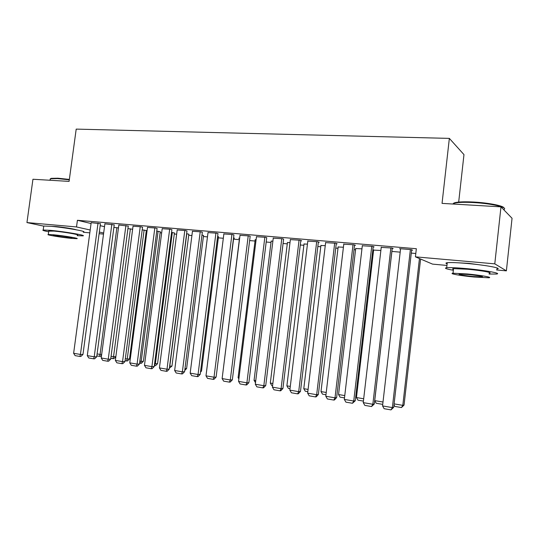 <?xml version="1.0" encoding="UTF-8"?>
<svg xmlns="http://www.w3.org/2000/svg" width="539" height="539" viewBox="0 0 539 539"><rect width="100%" height="100%" fill="white"/><g stroke="black" fill="none" stroke-linecap="round" stroke-linejoin="round"><path stroke-width="0.81" d="M51.501 226.36L55.935 226.548C62.74 227.135 74.328 228.981 75.992 229.735M458.366 262.81L468.964 263.376L485.7 265.646M146.184 231.541L146.945 231.608M160.117 232.754L161.66 232.888M174.292 233.993L176.651 234.202M188.711 235.253L191.918 235.53M203.392 236.533L207.468 236.891M218.335 237.84L223.314 238.272M233.549 239.168L239.336 239.673M249.638 240.569L255.028 241.041M266.192 242.011L271.002 242.435M283.076 243.487L287.28 243.85M300.284 244.989L303.861 245.299M317.842 246.518L320.766 246.774M335.743 248.081L337.993 248.277M354.015 249.678L355.551 249.813M372.658 251.302L373.46 251.376M103.515 234.094L99.115 233.69M89.811 232.841L83.296 232.248M458.682 202.078L463.971 154.612L449.351 138.388L76.201 129.111L69.086 181.387L32.946 179.251L26.95 222.573L76.511 226.946L90.195 230.005M449.351 138.388L442.047 203.385L500.98 206.861L512.05 218.282L506.384 270.854L496.608 269.965M446.952 265.437L432.541 264.117L415.421 256.847L494.789 263.847L506.384 270.854M130.391 228.826L113.534 356.683L115.851 356.67L132.628 229.264L127.932 228.61M114.234 224.891L104.889 223.826M160.245 231.757L156.748 231.103M142.545 227.296L140.969 226.778L133.032 226.218M188.845 234.236L186.629 233.683M171.887 229.782L170.432 229.264L162.205 228.698M218.463 236.803L217.621 236.432M202.32 232.363L201 231.851L192.463 231.271M239.498 238.406L238.737 238.191L239.639 238.265M233.906 235.044L232.727 234.532L223.86 233.939M271.157 241.162L272.889 241.142M266.711 237.827L265.68 237.322L256.47 236.722M304.016 244.026L307.452 244.127M300.802 240.717L301.672 240.792L299.947 240.219L290.366 239.612M338.142 247.003L343.417 247.233M336.262 243.729L337.165 243.803L335.588 243.237L325.617 242.624M373.608 250.103L380.871 250.473M373.177 246.855L374.12 246.936L372.698 246.377L362.309 245.764M415.805 253.492L411.291 253.101M411.628 250.116L412.611 250.204L411.372 249.645L399.601 248.647L400.538 249.052M415.421 256.847L416.344 248.722L77.414 220.296L91.064 223.517M100.187 225.666L104.505 226.683M392.203 248.472L393.167 248.553L391.833 247.994L381.228 247.394M400.187 252.144L391.866 251.423M354.534 245.279L355.457 245.353L353.955 244.787L343.781 244.18M355.706 248.533L361.952 248.836M318.36 242.206L319.243 242.28L317.586 241.715L307.816 241.101M320.921 245.494L325.253 245.663M283.588 239.255L282.645 238.757L273.253 238.15M287.435 242.577L289.995 242.617M250.15 236.419L249.045 235.914L240.01 235.321M255.183 239.767L256.106 239.687M217.965 233.69L216.712 233.178L208.014 232.592M233.677 238.123L234.445 238.191L233.549 237.935M186.966 231.063L185.571 230.551L177.196 229.971M203.526 235.509L201.984 235.011M157.085 228.529L155.562 228.01L147.484 227.445M174.42 232.989L171.557 232.383M128.269 226.084L118.836 225.012M146.312 230.551L142.215 229.843M100.449 223.725L91.179 222.668M118.445 227.93L113.904 227.397M99.338 232.046L103.663 233.016M43.747 226.144L26.95 222.573M500.98 206.861L494.789 263.847M77.414 220.296L76.511 226.946M410.381 249.564L392.365 407.599L393.719 407.302L411.668 249.779M400.578 248.735L382.555 405.928L392.365 407.599L390.997 409.889L384.139 408.71L382.555 405.928M393.719 407.302L390.997 409.889M419.45 258.558L402.808 405.348L404.048 405.085L420.595 259.043M394.11 403.886L402.808 405.348L401.474 407.551L394.858 406.433L393.996 404.897M404.048 405.085L401.474 407.551M390.869 247.913L372.847 404.27L374.288 404.001L392.237 248.162M381.262 247.098L363.239 402.633L372.847 404.27L371.533 406.547L364.822 405.389L363.239 402.633M374.288 404.001L371.533 406.547M371.755 246.296L353.732 401.016L355.262 400.76L373.21 246.579M362.343 245.501L344.32 399.412L353.732 401.016L352.479 403.273L345.897 402.141L344.32 399.412M355.262 400.76L352.479 403.273M383 402.02L374.72 400.625L391.9 251.423M382.73 404.365L376.229 403.273L374.72 400.625M363.684 398.766L356.454 397.553L373.642 249.847M363.414 401.097L357.963 400.174L356.454 397.553M453.245 204.045C453.016 203.425 453.818 202.913 455.664 202.509C459.45 201.768 465.541 201.62 473.929 202.058C488.536 202.839 503.669 205.824 503.938 207.906M503.952 209.455C508.398 207.454 491.4 203.499 473.747 202.57C465.15 202.118 458.911 202.266 455.037 203.021L452.659 204.011M489.048 274.041L496.163 274.048C502.988 273.569 485.403 270.302 466.457 268.611C456.654 267.735 450.065 267.438 446.696 267.715C443.84 268.126 446.063 268.968 453.353 270.255M496.709 269.035C503.541 268.456 485.969 265.094 467.03 263.463C457.22 262.614 450.631 262.365 447.262 262.702C445.571 262.917 445.531 263.301 447.127 263.861M453.454 269.392C452.288 269.008 452.322 268.752 453.535 268.617L467.825 269.264C481.388 270.477 494.02 272.822 489.142 273.172M467.306 273.967L453.023 273.233C448.313 273.549 460.872 275.779 474.03 277.012L488.644 277.78C493.515 277.504 480.869 275.213 467.306 273.967M472.871 276.487L482.25 276.979C483.591 276.473 479.016 275.651 468.539 274.526L459.302 274.048C458.035 274.56 462.563 275.375 472.871 276.487M50.349 178.82L51.218 178.342L57.909 178.207L69.356 179.42M69.295 179.837L57.538 178.591L50.679 178.732L50.114 179.743M77.232 235.671L82.811 235.86C87.486 235.543 64.437 231.575 50.45 230.342L43.214 230.012C42.008 230.247 43.827 230.833 48.678 231.777M83.336 231.952C88.025 231.561 64.997 227.498 51.003 226.313L43.76 226.03L43.693 226.495M48.766 231.164L54.055 231.09C64.074 231.972 80.648 234.822 77.313 235.065M53.55 234.782L48.308 234.505C45.175 234.741 61.662 237.483 71.417 238.379L76.828 238.669C80.149 238.481 63.568 235.691 53.55 234.782M68.318 237.76L71.788 237.942C73.91 237.814 63.231 236.021 56.811 235.435L53.408 235.26C51.367 235.402 62.005 237.18 68.318 237.76M353.025 244.713L335.009 397.822L336.626 397.593L354.561 245.016M343.808 243.931L325.792 396.253L335.009 397.822L333.809 400.066L327.368 398.961L325.792 396.253M336.626 397.593L334.456 399.965L333.809 400.066M334.679 243.156L316.669 394.696L318.36 394.487L336.289 243.487M325.644 242.395L307.641 393.16L316.669 394.696L315.524 396.926L309.211 395.842L307.641 393.16M318.36 394.487L316.204 396.832L315.524 396.926M344.771 395.586L338.553 394.541L355.733 248.297M344.502 397.89L340.055 397.135L338.553 394.541M326.243 392.466L320.995 391.59L338.169 246.781M325.974 394.75L322.497 394.164L320.995 391.59M316.696 241.64L298.7 391.637L300.466 391.442L318.381 241.984M307.843 240.886L289.847 390.128L298.7 391.637L297.602 393.847L291.417 392.783L289.847 390.128M300.466 391.442L298.31 393.766L297.602 393.847M308.086 389.414L303.78 388.693L320.941 245.292M307.816 391.671L305.276 391.24L303.78 388.693M299.071 240.145L281.088 388.639L282.928 388.457L300.829 240.515M290.386 239.41L272.411 387.157L281.088 388.639L280.037 390.829L273.974 389.791L272.411 387.157M282.928 388.457L280.779 390.755L280.037 390.829M290.299 386.423L286.889 385.85L304.043 243.83M290.029 388.659L288.378 388.376L286.889 385.85M281.789 238.683L263.827 385.695L265.734 385.533L283.615 239.067M273.273 237.968L255.318 384.246L263.827 385.695L262.823 387.871L256.874 386.854L255.318 384.246M265.734 385.533L263.584 387.804L262.823 387.871M264.844 237.254L246.896 382.811L248.87 382.663L266.731 237.645M256.49 236.547L238.561 381.39L246.896 382.811L245.939 384.974L240.111 383.97L238.561 381.39M248.87 382.663L246.734 384.913L245.939 384.974M248.223 235.846L230.301 379.982L232.336 379.854L250.17 236.25M240.03 235.152L222.122 378.587L230.301 379.982L229.385 382.131L223.665 381.147L222.122 378.587M232.336 379.854L230.2 382.077L229.385 382.131M231.918 234.465L214.017 377.206L216.112 377.091L233.926 234.883M223.88 233.785L205.992 375.845L214.017 377.206L213.148 379.341L207.535 378.378L205.992 375.845M216.112 377.091L213.983 379.294L213.148 379.341M215.917 233.111L198.049 374.49L200.205 374.389L217.985 233.542M208.034 232.444L190.173 373.143L198.049 374.49L197.213 376.606L191.709 375.663L190.173 373.143M200.205 374.389L198.076 376.559L197.213 376.606M200.218 231.783L182.377 371.816L184.587 371.728L202.341 232.221M192.477 231.13L174.649 370.502L182.377 371.816L181.582 373.925L176.179 372.995L174.649 370.502M184.587 371.728L182.472 373.884L181.582 373.925M184.81 230.483L167.002 369.195L169.259 369.121L186.986 230.928M177.21 229.843L159.416 367.908L167.002 369.195L166.241 371.29L160.939 370.374L159.416 367.908M169.259 369.121L167.151 371.256L166.241 371.29M272.862 383.492L270.322 383.061L287.455 242.402M272.593 385.702L271.804 385.567L270.322 383.061M255.762 380.615L254.058 380.325L271.178 240.994M254.058 380.325L255.506 382.744M239.006 377.792L238.103 377.644L255.203 239.612M238.103 377.644L238.865 378.91M222.567 375.029L239.511 238.258M216.55 373.621L233.697 237.975M200.616 371.095L201.519 371.061L218.484 236.668M200.488 372.119L201.519 371.061M184.985 368.609L186.602 368.555L203.54 235.381M184.749 370.441L186.602 368.555M169.684 229.203L151.904 366.628L154.215 366.567L171.907 229.654M162.219 228.57L144.465 365.354L151.904 366.628L151.183 368.703L145.981 367.807L144.465 365.354M154.215 366.567L152.113 368.669L151.183 368.703M186.79 233.697L169.805 366.149L171.954 366.096L188.859 234.115M169.644 366.122L169.549 366.85M171.954 366.096L169.387 368.144M154.828 227.95L137.088 364.101L139.446 364.054L157.098 228.408M147.504 227.33L129.778 362.855L137.088 364.101L136.401 366.163L131.294 365.287L129.778 362.855M139.446 364.054L137.351 366.136L136.401 366.163M172.318 232.45L155.367 363.724L157.556 363.677L174.434 232.868M154.599 363.596L155.367 363.724L154.336 365.651M157.556 363.677L155.549 365.691L154.673 365.711M140.241 226.71L122.542 361.622L124.94 361.588L142.559 227.175M133.045 226.104L115.359 360.402L122.542 361.622L121.888 363.67L116.869 362.808L115.359 360.402M124.94 361.588L122.852 363.65L121.888 363.67M158.102 231.218L141.178 361.339L143.414 361.298L160.258 231.649M139.83 361.11L141.178 361.339L140.517 363.313L139.567 363.151M143.414 361.298L141.413 363.293L140.517 363.313M125.917 225.504L108.251 359.19L110.697 359.163L128.282 225.969M118.849 224.904L101.204 357.984L108.251 359.19L107.632 361.224L102.706 360.375L101.204 357.984M110.697 359.163L108.615 361.204L107.632 361.224M144.129 230.012L127.238 358.987L129.515 358.967L146.325 230.443M125.324 358.671L127.238 358.987L126.604 360.955L125.061 360.692M129.515 358.967L127.521 360.941L126.604 360.955M111.842 224.312L94.217 356.798L96.71 356.784L114.248 224.783M104.903 223.725L87.291 355.619L94.217 356.798L93.631 358.819L88.794 357.984L87.291 355.619M96.71 356.784L94.628 358.806L93.631 358.819M111.081 356.272L113.534 356.683L112.934 358.637L110.818 358.273M115.851 356.67L113.864 358.624L112.934 358.637M98.017 223.139L80.432 354.446L82.966 354.446L100.463 223.624M91.192 222.567L73.627 353.288L80.432 354.446L79.88 356.454L75.123 355.639L73.627 353.288M82.966 354.446L80.89 356.447L79.88 356.454M116.882 227.653L100.065 354.419L101.676 354.419M97.087 353.921L100.065 354.419L99.493 356.353L96.825 355.902M101.568 355.248L100.436 356.353L99.493 356.353M455.664 202.509L455.037 203.021M446.696 267.715L447.262 262.702M453.535 268.617L453.023 273.233M482.304 276.514L482.25 276.979M453.804 204.079L453.885 203.324M51.218 178.342L50.679 178.732M43.214 230.012L43.76 226.03M48.806 230.854L48.308 234.505M50.046 180.262L50.235 178.86"/></g></svg>
